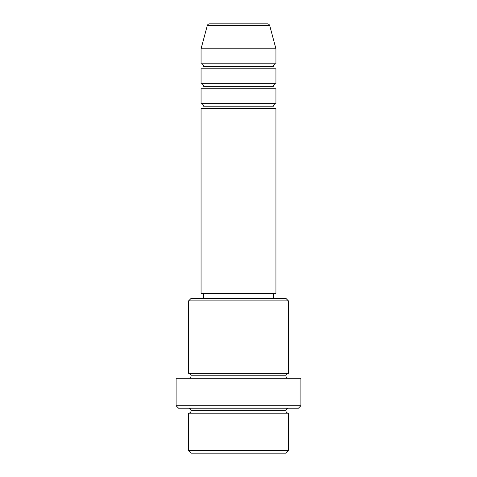 <?xml version="1.0" encoding="UTF-8"?>
<svg xmlns="http://www.w3.org/2000/svg" width="477" height="477" viewBox="0 0 477 477"><rect width="100%" height="100%" fill="white"/><g stroke="black" fill="none" stroke-linecap="round" stroke-linejoin="round"><path stroke-width="0.72" d="M267.335 23.85L209.665 23.85A2.498 2.498 0 0 0 207.251 25.698L269.749 25.698A2.498 2.498 0 0 0 267.335 23.85L209.665 23.85A2.498 2.498 0 0 0 207.251 25.698L201.061 48.809L275.939 48.809L269.749 25.698L207.251 25.698L201.061 48.809L201.061 63.787A2.498 2.498 0 0 1 203.56 66.279A2.498 2.498 0 0 0 201.061 63.787L275.939 63.787L275.939 48.809L201.061 48.809L201.061 63.787L275.939 63.787A2.498 2.498 0 0 0 273.44 66.279A2.498 2.498 0 0 1 275.939 63.787L275.939 48.809L269.749 25.698A2.498 2.498 0 0 0 267.335 23.85M273.44 106.216A2.498 2.498 0 0 1 275.939 103.718L275.939 88.746L201.061 88.746L201.061 103.718A2.498 2.498 0 0 1 203.56 106.216A2.498 2.498 0 0 0 201.061 103.718L275.939 103.718A2.498 2.498 0 0 0 273.44 106.216L203.56 106.216L273.44 106.216M273.44 86.248A2.498 2.498 0 0 1 275.939 83.755L275.939 68.777L201.061 68.777L201.061 83.755A2.498 2.498 0 0 1 203.56 86.248A2.498 2.498 0 0 0 201.061 83.755L275.939 83.755A2.498 2.498 0 0 0 273.44 86.248L203.56 86.248L273.44 86.248M188.582 450.652L191.08 453.15L285.92 453.15L288.418 450.652L188.582 450.652L288.418 450.652L288.418 413.213A2.498 2.498 0 0 1 285.92 410.721A2.498 2.498 0 0 1 288.418 408.223A2.498 2.498 0 0 0 285.92 410.721L191.08 410.721A2.498 2.498 0 0 1 188.582 413.213L188.582 450.652L188.582 413.213A2.498 2.498 0 0 0 191.08 410.721A2.498 2.498 0 0 0 188.582 408.223A2.498 2.498 0 0 1 191.08 410.721L285.92 410.721A2.498 2.498 0 0 0 288.418 413.213L188.582 413.213L288.418 413.213L288.418 450.652L285.92 453.15L191.08 453.15L188.582 450.652M288.418 300.898L285.92 298.405L191.08 298.405L188.582 300.898L288.418 300.898L188.582 300.898L188.582 373.282A2.498 2.498 0 0 1 191.08 375.775A2.498 2.498 0 0 1 188.582 378.273A2.498 2.498 0 0 0 191.08 375.775L285.92 375.775A2.498 2.498 0 0 1 288.418 373.282L288.418 300.898L288.418 373.282A2.498 2.498 0 0 0 285.92 375.775A2.498 2.498 0 0 0 288.418 378.273A2.498 2.498 0 0 1 285.92 375.775L191.08 375.775A2.498 2.498 0 0 0 188.582 373.282L288.418 373.282L188.582 373.282L188.582 300.898L191.08 298.405L285.92 298.405L288.418 300.898M176.102 405.73L178.595 408.223L298.405 408.223L300.898 405.73L176.102 405.73L300.898 405.73L300.898 378.273L176.102 378.273L176.102 405.73L176.102 378.273L300.898 378.273L300.898 405.73L298.405 408.223L178.595 408.223L176.102 405.73M275.939 293.409L275.939 108.714L201.061 108.714L201.061 293.409L275.939 293.409L201.061 293.409L201.061 108.714L275.939 108.714L275.939 293.409M273.44 298.405L273.44 293.409L273.44 298.405M203.56 293.409L203.56 298.405L203.56 293.409M275.939 68.777L275.939 83.755L201.061 83.755L201.061 68.777L275.939 68.777M275.939 88.746L275.939 103.718L201.061 103.718L201.061 88.746L275.939 88.746M273.44 66.279L203.56 66.279L273.44 66.279"/></g></svg>
